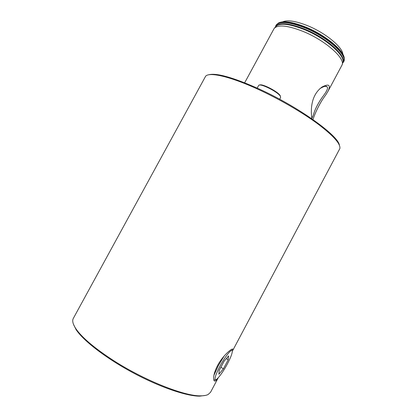 <?xml version="1.0" encoding="UTF-8"?>
<svg xmlns="http://www.w3.org/2000/svg" width="417" height="417" viewBox="0 0 417 417"><rect width="100%" height="100%" fill="white"/><g stroke="black" fill="none" stroke-linecap="round" stroke-linejoin="round"><path stroke-width="0.63" d="M217.898 378.11C215.073 382.269 213.65 382.087 213.629 377.557C213.812 374.336 215.12 370.327 217.554 365.537C222.683 355.774 231.701 348.315 232.696 349.097C233.03 349.274 232.9 349.988 232.295 351.239M312.078 118.949C311.671 117.73 311.421 115.53 311.327 112.345L311.421 108.696C312.072 98.965 315.617 91.724 322.054 86.981C328.799 83.551 330.843 84.886 328.174 90.989L325.646 95.107C319.187 103.286 313.975 116.072 313.131 119.132L312.88 119.507M311.556 116.161L311.775 116.953C312.307 119.132 313.151 115.113 314.799 110.677C316.925 105.48 319.959 100.288 323.894 95.102C326.568 91.432 327.767 88.894 327.491 87.492L326.933 86.642C326.026 85.787 323.926 86.314 320.626 88.211L319.365 89.134M205.617 395.379L199.686 396.15C186.561 396.239 159.523 387.039 132.653 372.569C105.777 358.104 83.212 340.59 76.061 329.586L73.439 324.207M218.284 377.698L210.549 392.256L208.104 394.524C206.394 395.389 203.96 395.827 200.801 395.832C184.47 396.426 142.958 379.892 111.542 359.256C93.413 347.293 81.471 337.035 75.712 328.476C72.839 324.051 72.047 320.683 73.329 318.374L205.586 76.29C209.006 71.766 229.626 76.248 257.643 89.102C278.634 98.688 301.658 112.017 317.426 123.604C333.324 135.614 340.798 143.943 339.85 148.582L232.3 351.296M282.731 21.84C287.506 19.75 295.773 21.022 307.532 25.661C325.286 32.797 342.55 47.053 342.842 54.205M208.625 74.82C216.027 72.657 232.571 77.249 258.269 88.597C297.957 106.413 338.51 135.598 339.402 145.236M244.664 82.785L274.115 28.518C277.805 24.368 287.48 25.343 303.138 31.437C325.385 40.428 345.766 58.656 342.008 65.073L328.174 90.989M213.926 375.321L218.227 365.855L224.117 356.055M219.816 366.491C225.482 355.685 232.785 347.126 232.295 351.583C232.05 354.012 230.455 358.041 227.51 363.671C222.996 372.272 216.72 380.632 215.349 379.705C214.385 378.553 215.876 374.148 219.816 366.491M218.894 374.205L223.423 368.805L228.214 359.777L228.615 355.899L224.106 361.185L219.175 370.463L218.894 374.205M220.885 367.247L223.423 368.805M226.301 358.615L228.214 359.777M259.546 85.089C261.735 83.119 279.025 92.136 280.287 95.92L280.422 96.353M280.532 97.641L280.505 96.608C279.135 92.517 260.229 82.842 258.665 85.417L257.18 88.102M275.496 26.86C278.624 22.07 288.319 22.805 304.582 29.06C327.345 38.208 347.684 57.03 342.628 63.009M276.028 25.296L278.264 23.112C283.164 20.48 292.296 21.799 305.671 27.063C325.594 35.085 344.75 51.155 344.239 58.635L343.639 61.706M274.589 27.949L275.569 26.777C279.254 22.633 288.835 23.561 304.311 29.565C326.287 38.421 346.397 56.483 342.659 62.904L342.221 64.369M275.481 26.803L275.71 26C278.639 20.907 288.439 21.548 305.103 27.923C328.32 37.238 348.841 56.498 343.233 62.357L342.685 62.988M275.767 25.859L275.991 25.359C279.369 20.735 289.111 21.517 305.213 27.715C327.861 36.805 348.242 55.534 343.608 61.768L343.316 62.232M275.449 26.923L276.059 25.234C279.442 20.605 289.179 21.387 305.28 27.579C327.934 36.67 348.31 55.404 343.676 61.643L342.607 63.082M230.992 349.806L232.696 349.097M322.054 86.981L320.621 88.206M199.686 396.15L200.801 395.832M76.061 329.586L75.712 328.476M312.917 119.533L313.131 119.132M324.968 86.361L326.933 86.642M215.349 379.705L213.827 380.122M279.677 99.246L280.584 97.562"/></g></svg>
